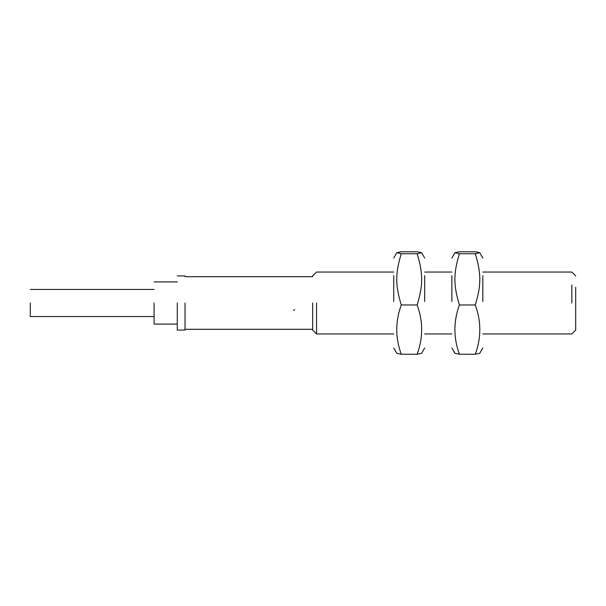 <?xml version="1.0" encoding="UTF-8"?>
<svg xmlns="http://www.w3.org/2000/svg" width="606" height="606" viewBox="0 0 606 606"><rect width="100%" height="100%" fill="white"/><g stroke="black" fill="none" stroke-linecap="round" stroke-linejoin="round"><path stroke-width="0.91" d="M30.3 303L30.3 316.537L30.3 303M185.027 303L185.027 330.073L185.027 303M154.076 303L154.076 324.081L154.076 303M177.285 303L177.285 330.073L177.285 303M424.677 275.632L424.677 301.47M393.733 301.47L393.733 275.632M424.677 347.988L421.602 353.313L417.125 354.245C423.177 337.822 423.177 321.4 417.125 304.969C423.177 285.381 423.177 273.321 417.125 253.732L421.602 252.687L417.125 251.755L401.278 251.755L396.809 252.687L401.278 253.732C395.233 273.321 395.233 285.381 401.278 304.969C395.233 321.4 395.233 337.822 401.278 354.245L396.809 353.313L393.733 347.988M417.125 253.732L401.278 253.732M417.125 354.245L401.278 354.245M417.125 304.969L401.278 304.969M393.733 333.944L316.537 333.944L316.537 303M482.823 275.632L482.823 301.47M451.879 301.47L451.879 275.632M482.823 347.988L479.747 353.313L475.271 354.245C481.323 337.822 481.323 321.4 475.271 304.969C481.323 285.381 481.323 273.321 475.271 253.732L479.747 252.687L475.271 251.755L459.431 251.755L454.954 252.687L459.431 253.732C453.379 273.321 453.379 285.381 459.431 304.969C453.379 321.4 453.379 337.822 459.431 354.245L454.954 353.313L451.879 347.988M475.271 253.732L459.431 253.732M475.271 354.245L459.431 354.245M475.271 304.969L459.431 304.969M293.501 310.37L294.758 309.81M482.823 333.944L571.829 333.944L575.7 330.073L575.7 287.267M312.673 303L312.673 330.073L316.537 333.944M571.829 303L571.829 285.017M30.3 316.537L154.076 316.537M154.076 289.463L30.3 289.463M154.076 324.081L177.285 324.081M177.285 281.919L154.076 281.919M177.285 330.073L185.027 330.073M185.027 275.927L177.285 275.927M424.677 258.012L421.602 252.687M396.809 252.687L393.733 258.012M393.733 272.056L316.537 272.056L312.673 275.927M482.823 258.012L479.747 252.687M454.954 252.687L451.879 258.012M451.879 272.056L424.677 272.056M424.677 333.944L451.879 333.944M575.7 275.927L571.829 272.056L482.823 272.056M312.673 329.3L185.027 329.3M185.027 276.7L312.673 276.7"/></g></svg>
